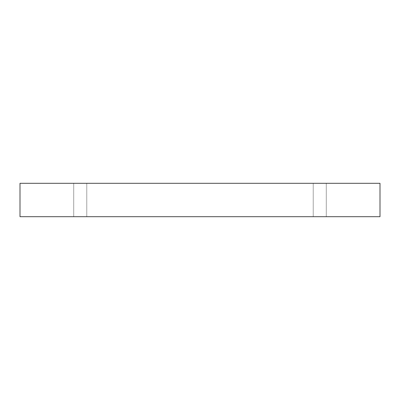 <?xml version="1.0" encoding="UTF-8"?>
<svg xmlns="http://www.w3.org/2000/svg" width="400" height="400" viewBox="0 0 400 400"><rect width="100%" height="100%" fill="white"/><g stroke="black" fill="none" stroke-linecap="round" stroke-linejoin="round"><path stroke-width="0.3" stroke-dasharray="2 1.5" d="M86.775 183.305L73.71 183.305L73.71 216.695L86.775 216.695L86.775 183.305L73.71 183.305L73.71 216.695L86.775 216.695L86.775 183.305L73.71 183.305L86.775 183.305L73.71 183.305L86.775 183.305L86.775 216.695L73.71 216.695L86.775 216.695L73.71 216.695L86.775 216.695L73.71 216.695L73.71 183.305L86.775 183.305L86.775 216.695L73.71 216.695L73.71 183.305L86.775 183.305M326.29 183.305L313.225 183.305L313.225 216.695L326.29 216.695L326.29 183.305L313.225 183.305L313.225 216.695L326.29 216.695L326.29 183.305L313.225 183.305L326.29 183.305L313.225 183.305L326.29 183.305L326.29 216.695L313.225 216.695L326.29 216.695L313.225 216.695L326.29 216.695L313.225 216.695L313.225 183.305L326.29 183.305L326.29 216.695L313.225 216.695L313.225 183.305L326.29 183.305M20 183.305L20 216.695L20 183.305L380 183.305L380 216.695L20 216.695L380 216.695L380 183.305L20 183.305"/><path stroke-width="0.6" d="M380 183.305L20 183.305L20 216.695L380 216.695L380 183.305L380 216.695L20 216.695L20 183.305L380 183.305"/></g></svg>
